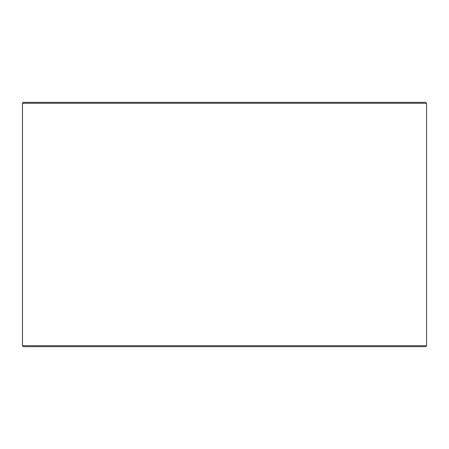 <?xml version="1.0" encoding="UTF-8"?>
<svg xmlns="http://www.w3.org/2000/svg" width="449" height="449" viewBox="0 0 449 449"><rect width="100%" height="100%" fill="white"/><g stroke="black" fill="none" stroke-linecap="round" stroke-linejoin="round"><path stroke-width="0.67" d="M23.421 346.667L425.613 346.667L426.55 345.73L426.55 103.27L425.613 102.333L23.387 102.333L22.45 103.27L22.45 345.73L23.387 346.667L22.478 345.73L22.478 103.27L23.421 102.333M426.55 103.27L22.478 103.27M426.55 345.73L22.478 345.73"/></g></svg>
